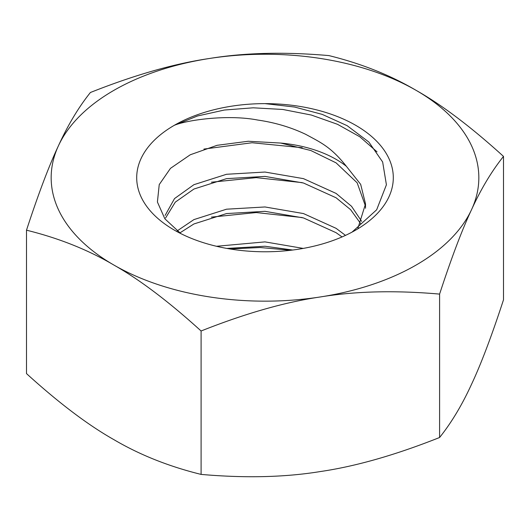 <?xml version="1.0" encoding="UTF-8"?>
<svg xmlns="http://www.w3.org/2000/svg" width="530" height="530" viewBox="0 0 530 530"><rect width="100%" height="100%" fill="white"/><g stroke="black" fill="none" stroke-linecap="round" stroke-linejoin="round"><path stroke-width="0.79" d="M365.462 206.077L357.167 182.81L336.08 162.856L310.852 150.527L280.814 143.067A100.521 58.035 180 0 1 346.382 166.314C330.899 146.843 320.849 142.583 305.664 134.309C290.844 127.266 274.851 122.509 257.686 120.038C227.423 114.162 186.5 120.144 174.277 125.325L197.505 115.977L224.323 110.035L253.214 107.809L282.781 109.458L311.355 115.05L337.491 124.305L359.784 136.753L377.035 151.852M357.962 228.145L365.521 203.891L360.678 184.374L346.382 166.314M360.619 223.534L350.602 209.668L336.08 197.776L303.471 183.009L265 176.41L226.529 178.643L193.92 189.044L175.291 202.142L165.565 218.009M361.659 221.355L351.529 206.289L336.08 193.41L303.471 178.643L265 172.045L226.529 174.277L193.92 184.678L174.522 198.578L165.115 215.419M342.055 236.93L336.08 232.69L303.471 217.929L265 211.331L226.529 213.564L193.92 223.965L179.842 232.928M345.5 235.38L336.08 228.324L303.471 213.564L265 206.965L226.529 209.198L193.92 219.599L177.106 230.941M265 103.628A128.3 74.074 180 0 1 383.534 149.354A128.3 74.074 180 0 1 355.723 230.08A128.3 74.074 180 0 1 174.277 230.08A128.3 74.074 180 0 1 174.277 125.325A128.3 74.074 180 0 1 265 103.628L294.587 107.034L322.22 114.387L347.143 125.676L368.847 142.027L382.653 161.994L386.41 184.791L376.664 209.787L352.039 232.12M203.937 149.069L252.081 142.749L302.206 147.718M211.377 182.214L256.222 177.643L302.206 182.638M211.377 217.128L256.222 212.556L302.213 217.558M180.823 233.604L164.87 218.81L157.41 202.016L159.232 184.592L170.481 168.348L190.263 154.773L217.068 145.313L248.252 141.252L280.814 143.067M320.345 296.952A213.835 123.457 0 0 0 471.548 209.655C462.067 229.775 451.421 257.924 439.595 294.097C395.466 290.228 355.716 291.175 320.345 296.952C284.974 302.12 245.224 313.469 201.095 330.992C168.792 301.643 139.688 279.648 113.798 265C87.901 249.749 58.803 238.149 26.5 230.192C38.326 194.02 48.979 165.87 58.452 145.75C67.933 125.027 78.579 107.279 90.405 92.498C134.534 74.968 174.284 63.627 209.655 58.452C245.026 52.682 284.776 51.728 328.905 55.597C361.208 63.554 390.312 75.154 416.202 90.405C442.1 105.053 471.197 127.054 503.5 156.403C491.674 171.183 481.021 188.932 471.548 209.655A213.835 123.457 0 0 0 416.202 90.405A213.835 123.457 0 0 0 209.655 58.452A213.835 123.457 0 0 0 58.452 145.75A213.835 123.457 0 0 0 113.798 265A213.835 123.457 180 0 0 320.345 296.952M503.5 156.403L503.5 299.808C491.674 335.98 481.021 364.13 471.548 384.25C462.067 404.973 451.421 422.721 439.595 437.502C395.466 455.031 355.716 466.374 320.345 471.548C284.974 477.318 245.224 478.272 201.095 474.403L201.095 330.992M229.974 248.961L260.19 247.523L290.705 250.273M439.595 437.502L439.595 294.097M201.095 474.403C168.792 466.446 139.688 454.846 113.798 439.595C87.901 424.947 58.803 402.946 26.5 373.597L26.5 230.192M303.226 248.411L265 241.885L216.485 246.278M292.692 250.027L265 246.245L226.853 248.424M365.521 203.878L365.521 208.25"/></g></svg>
